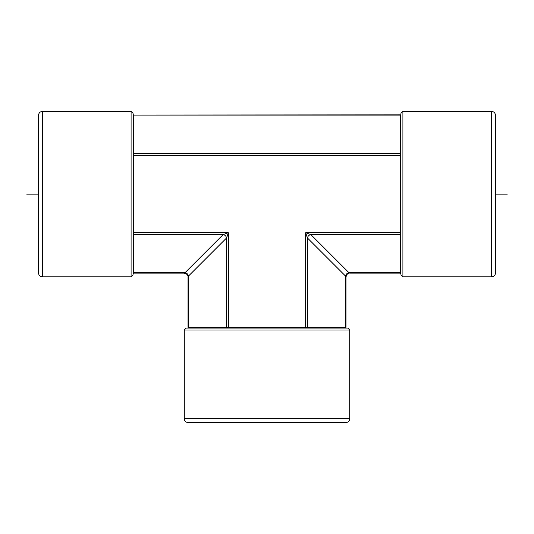 <?xml version="1.0" encoding="UTF-8"?>
<svg xmlns="http://www.w3.org/2000/svg" width="534" height="534" viewBox="0 0 534 534"><rect width="100%" height="100%" fill="white"/><g stroke="black" fill="none" stroke-linecap="round" stroke-linejoin="round"><path stroke-width="0.8" d="M220.909 328.063L189.443 328.063L188.535 327.669L188.535 275.998C187.808 277.46 187.808 277.46 188.535 275.998L226.63 237.904L228.338 232.784L133.059 232.784L133.059 274.182L133.453 272.587L133.453 155.461L400.547 155.461L400.547 272.587L348.876 272.587C350.337 273.315 350.337 273.315 348.876 272.587A3.938 3.05 -45 0 0 345.465 275.998A3.938 3.05 -45 0 1 345.538 275.758M400.941 234.833A0.394 0.34 180 0 0 400.547 234.493L310.781 234.493A3.938 3.05 -45 0 0 307.37 237.904L305.662 232.784L310.781 234.493L348.876 272.587L400.547 272.587L400.941 274.182L400.14 273.114L349.93 273.114C348.021 272.901 346.706 274.216 345.992 277.053L345.992 327.669L345.465 327.669L345.465 275.998C346.192 277.46 346.192 277.46 345.465 275.998L307.37 237.904L307.37 327.669L305.662 327.669L305.662 232.784L400.941 232.784L400.941 240.213M349.723 330.032L184.277 330.032L186.246 328.063L347.754 328.063L349.723 330.032L349.723 418.663L184.277 418.663C184.51 421.059 185.819 422.367 188.215 422.601L345.785 422.601C348.181 422.367 349.49 421.059 349.723 418.663M307.711 328.063A0.394 0.34 -90 0 1 307.37 327.669L345.465 327.669L344.557 328.063L346.019 328.063L345.992 327.669M495.485 194.122L495.485 272.907C495.252 275.304 493.937 276.612 491.54 276.846L491.54 111.399C493.937 111.626 495.252 112.941 495.485 115.337L495.485 194.122L507.3 194.122L495.485 194.122M402.91 111.399L400.941 113.368L400.941 274.877L402.91 276.846L402.91 111.399L491.54 111.399M133.059 155.461L133.453 155.461L133.453 115.09L400.547 115.09A0.394 0.34 180 0 0 400.941 114.743L400.547 114.823L400.547 155.461L400.941 155.461M131.09 276.846L131.09 111.399L133.059 113.368L133.059 274.877L131.09 276.846L42.46 276.846L42.46 111.399C40.063 111.626 38.748 112.941 38.515 115.337L38.515 194.122L26.7 194.122L38.515 194.122L38.515 272.907C38.748 275.304 40.063 276.612 42.46 276.846M400.547 114.823L133.453 115.09A0.394 0.34 0 0 1 133.059 114.743L133.059 153.412A0.394 0.34 0 0 0 133.453 153.752L400.547 153.752A0.394 0.34 180 0 0 400.941 153.412M133.079 273.829L133.059 234.833A0.394 0.34 0 0 1 133.453 234.493L223.219 234.493L228.338 232.784L228.338 328.063M188.535 275.998A3.938 3.05 45 0 0 185.124 272.587A3.938 3.05 45 0 1 185.365 272.66M305.662 328.063L305.662 327.669L226.63 327.669L226.63 237.904A3.938 3.05 45 0 0 223.219 234.493L185.124 272.587C183.663 273.315 183.663 273.315 185.124 272.587L133.453 272.587L185.124 272.587M187.981 328.063L188.008 327.669L226.63 327.669A0.394 0.34 -90 0 1 226.289 328.063M131.09 111.399L42.46 111.399M188.008 327.669L188.008 277.053C188.222 275.143 186.907 273.829 184.07 273.114L133.86 273.114L133.059 274.182M133.453 114.823L133.059 114.43M402.91 276.846L491.54 276.846M184.277 330.032L184.277 418.663"/></g></svg>
